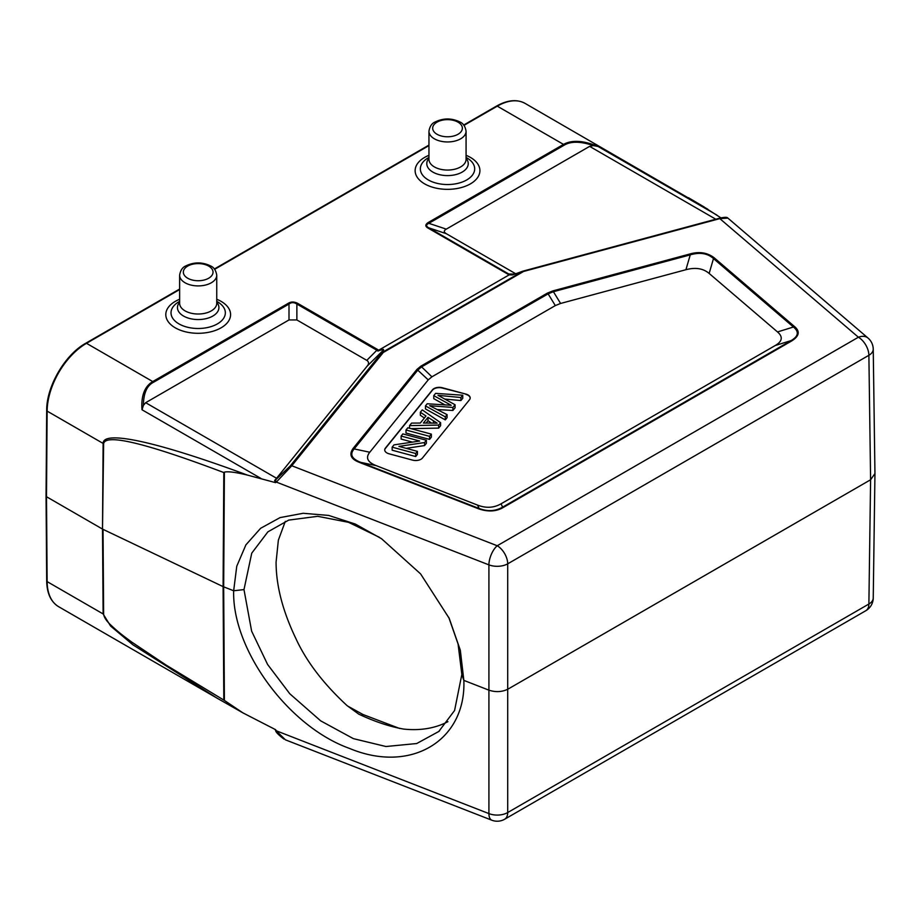 <?xml version="1.0" encoding="UTF-8"?>
<svg xmlns="http://www.w3.org/2000/svg" width="921" height="921" viewBox="0 0 921 921"><rect width="100%" height="100%" fill="white"/><g stroke="black" fill="none" stroke-linecap="round" stroke-linejoin="round"><path stroke-width="1.38" d="M217.379 301.731L216.746 301.363L217.379 301.731A27.146 15.669 180 0 1 217.379 323.904A27.146 15.669 180 0 1 178.985 323.904A27.146 15.669 180 0 1 178.985 301.731L179.63 301.363M466.717 157.779L466.072 157.41L466.717 157.779A27.146 15.669 180 0 1 466.717 179.952A27.146 15.669 180 0 1 428.323 179.952A27.146 15.669 180 0 1 428.323 157.779L428.956 157.41M239.874 711.139L217.448 698.383L132.946 644.827L110.612 626.061L103.117 613.939L47.132 581.612A1.485 0.863 179.6 0 1 46.695 581.013C46.925 593.377 50.908 601.943 58.656 606.709A55.674 32.143 -60 0 1 47.132 581.612L46.487 496.73L47.132 411.111L103.117 443.427L102.507 529.08L46.487 496.73L46.487 495.521M285.303 521.355L278.361 540.155L276.081 562.121C276.081 585.595 282.712 611.141 295.975 638.76C306.451 661.508 323.455 683.773 347.01 705.567L358.753 714.132C374.743 721.661 389.71 726.634 403.651 729.075A131.392 88.946 49.4 0 0 447.928 721.661M361.343 715.295L362.989 714.512L399.702 728.499M448.734 617.312L458.082 644.021L461.835 674.437L454.583 710.494L438.776 731.493L416.706 743.535L385.945 746.517L353.353 738.63L320.669 720.844L289.804 693.778L267.597 664.467L251.629 631.15L243.984 589.601L251.744 553.164L267.896 531.843L288.71 520.1L317.687 516.313L348.587 522.334L379.429 537.323M514.459 274.308L509.117 274.861L512.444 274.942L522.84 271.223A2.222 1.289 60 0 1 523.635 271.442L383.274 352.478L291.784 465.75A2.222 1.646 -141.1 0 0 290.242 465.98L276.035 479.45A2.222 1.623 52.3 0 0 276.335 482.086L291.784 465.75L497.213 545.75A14.851 6.781 111.3 0 0 488.913 564.872A14.851 8.439 -0.1 0 0 507.713 563.825A14.851 8.577 -120 0 0 497.213 545.75L858.395 337.224A14.851 8.577 60 0 1 868.883 355.299A14.851 8.554 -0.8 0 0 873.235 349.163A14.851 14.851 0 0 0 868.043 338.065A14.851 10.05 130.6 0 0 858.395 337.224L719.819 218.622L727.774 218.116C727.337 217.022 724.493 217.08 719.243 218.289A2.222 0.771 74.9 0 1 719.819 218.622L523.635 271.442A2.222 0.771 -105.1 0 0 523.059 271.108A2.222 0.771 -105.1 0 0 522.909 271.2L382.48 352.271A2.222 2.118 -154 0 0 381.731 352.708A2.222 1.646 38.9 0 1 383.274 352.478A2.222 1.289 -120 0 0 382.48 352.271L383.47 349.404L378.623 350.233M874.823 473.762L870.598 479.76L507.885 689.173C502.026 692.016 495.763 692.362 489.086 690.22L463.85 680.389L461.835 674.448M285.337 739.747L274.585 729.202M509.129 274.884L378.83 350.118M367.111 366.178L276.565 478.275L145.656 402.696L288.998 319.944L296.873 319.944L367.364 360.698C368.976 362.31 368.895 364.14 367.111 366.178L383.643 349.888M290.242 465.98L381.731 352.708L382.883 350.325C383.205 349.45 381.536 349.681 377.898 351.051L376.873 350.233L366.823 360.33M145.656 402.696L143.411 405.355C143.515 393.302 146.888 385.6 153.531 382.261L288.998 304.045C291.37 302.18 294.006 302.18 296.873 304.045L297.656 303.343C294.179 301.593 291.024 301.593 288.204 303.343L288.998 304.045L288.998 319.944M153.531 382.261A2.222 1.289 -120 0 0 152.736 381.559C144.574 386.475 140.994 395.88 142.007 409.764L143.411 405.355M377.921 351.085L378.623 350.245L377.656 349.543L376.873 350.233L296.873 304.045L296.873 319.944M689.794 254.012L690.255 254.841C699.856 252.055 707.593 253.298 713.476 258.559L714.397 257.949C707.489 252.596 699.281 251.283 689.794 254.012L552.934 290.886L553.406 291.704L548.122 293.845L555.317 305.588L560.59 303.458L685.915 269.715C695.482 267.171 703.218 268.414 709.147 273.433L777.508 331.94C783.149 336.821 782.401 341.346 775.24 345.513L501.07 503.799C493.852 507.932 486.023 508.369 477.573 505.111L376.229 465.646C367.525 462.227 365.372 457.749 369.781 452.234L428.219 379.878L431.914 376.827L555.317 305.588M794.351 326.402L793.418 326.99C799.244 331.756 798.495 336.28 791.151 340.551L791.945 340.782C799.393 335.992 800.188 331.203 794.351 326.402L714.408 257.984M503.396 507.379L502.59 507.149C495.44 511.282 487.612 511.719 479.116 508.461L478.483 508.772C488.061 512.076 496.361 511.615 503.396 507.379M460.914 400.543L460.914 397.504L462.756 395.236L462.756 398.275L460.914 400.554L444.981 399.081M462.756 395.236L435.61 393.359L433.768 395.639L451.198 405.275L427.194 403.766L425.467 405.919L445.292 416.868L447.099 414.634L429.647 405.701L452.902 407.439L455.078 404.756L438.016 395.339L460.914 397.527M433.768 395.639L433.768 398.666L444.935 404.883M425.467 405.919L425.467 408.947L445.292 419.895L445.292 416.868M447.088 414.634L447.088 417.662L445.292 419.895M455.078 404.756L455.078 407.784L452.902 410.467L452.902 407.439M452.902 410.467L437.245 409.546M431.5 423.061L428.012 420.678L426.089 423.05M428.012 417.34L437.187 423.165L423.407 423.038L428.012 417.34L428.012 420.678M420.356 412.251L425.986 416.016L420.31 423.05L411.595 423.096L409.546 425.629L438.649 425.088L440.595 422.681L422.255 409.88L420.356 412.251L420.356 415.279L424.397 417.984M409.546 425.629L409.546 428.253M438.649 425.088L438.649 428.115L410.962 428.633M440.595 422.681L440.595 425.709L438.649 428.115M429.554 436.347L429.554 439.386L406 433.043L406 430.015L429.554 436.347L431.35 434.125L431.35 437.153L429.554 439.386M431.35 434.125L407.807 427.781L406 430.015M401.13 436.047L419.642 441.032L393.992 444.878L392.15 447.169L415.693 453.5L417.42 451.371L398.931 446.397L424.558 442.541L426.4 440.25L402.857 433.906L401.13 436.047L401.13 439.075L412.412 442.115M392.15 447.169L392.15 450.196L415.693 456.54L415.693 453.5M417.42 451.371L417.42 454.398L415.693 456.54M424.558 442.541L424.558 445.568L406.149 448.331M426.4 440.25L426.4 443.277L424.558 445.568M465.899 394.084A7.426 4.283 180 0 1 470.182 397.964A7.426 4.283 180 0 1 469.48 399.783L422.428 458.048A7.426 4.283 180 0 1 412.562 460.12L389.007 453.777A7.426 4.283 180 0 1 386.901 452.925A7.426 4.283 180 0 1 384.725 449.897A7.426 4.283 180 0 1 385.427 448.078L432.479 389.813A7.426 4.283 180 0 1 442.345 387.741L465.899 394.084L442.345 388.052A7.426 4.283 0 0 0 432.479 390.124L385.427 448.389A7.426 4.283 0 0 0 384.736 450.047M470.171 398.114A7.426 4.283 0 0 0 468.006 395.236A7.426 4.283 0 0 0 465.899 394.384M431.914 376.827L420.862 366.167L547.339 293.143L548.122 293.845L421.657 366.857L417.961 369.908L354.148 448.918L369.781 452.234M360.595 462.284C351.684 458.819 349.543 454.352 354.159 448.884L353.146 448.377C348.691 454.617 350.959 459.349 359.973 462.584L360.595 462.284M276.565 478.275L274.608 480.543L275.586 482.65L247.323 475.063C235.465 472.197 227.821 471.23 224.39 472.151L223.815 472.554C145.541 443.013 105.478 433.388 103.636 443.703L102.507 529.08L103.117 613.939A7.426 4.329 179.6 0 0 103.636 614.215C104.073 617.507 106.709 621.353 111.545 625.75C117.992 631.771 121.618 634.615 131.657 642.018L166.01 665.02L224.39 700.432L223.676 586.873L224.39 472.151M275.586 482.65L276.335 482.086L488.913 564.872L488.913 813.588A14.851 6.781 111.3 0 0 491.826 820.208A14.851 14.851 0 0 0 504.639 819.241A14.851 8.577 -120 0 0 507.713 812.541A14.851 8.703 -179.9 0 1 488.913 813.588L276.335 730.802L275.586 729.674L242.925 712.877L224.39 700.432M223.815 472.554L223.089 586.608L233.669 590.764L236.755 566.254L245.895 544.864L260.631 528.286L280.065 517.602L303.147 513.285L328.647 515.426L355.299 524.037L381.547 538.727L420.598 573.898L449.206 618.325L460.316 650.226L463.85 680.389C466.199 740.403 410.996 774.204 349.439 748.393C288.008 726.381 231.977 649.178 233.669 590.764M223.815 699.557L223.089 586.608L103.025 529.345L103.636 614.215M103.636 443.703A7.426 4.248 0.4 0 1 103.117 443.427C102.853 429.969 156.098 441.263 247.323 475.063M233.681 590.764L243.984 589.601M720.97 217.874L701.998 205.728M707.788 209.205L525.108 103.405A55.674 32.143 -60 0 0 497.271 106.157L563.514 144.401L428.046 222.617C425.122 224.632 425.122 226.451 428.046 228.074L428.829 227.867C425.87 226.267 425.87 224.747 428.829 223.319L428.046 222.617M719.105 218.381A2.222 0.771 74.9 0 1 719.243 218.289L523.059 271.108M509.267 274.815L508.047 274.262L508.829 274.044L510.303 274.654M598.051 146.474C583.407 140.453 571.895 139.762 563.514 144.401A2.222 1.289 60 0 1 564.297 145.104C571.02 141.132 580.702 141.293 593.366 145.587L598.051 146.474L716.906 215.088M515.748 273.79L446.282 233.681C443.68 232.161 443.68 230.653 446.282 229.133L589.624 146.37L715.79 219.221M593.366 145.587L589.624 146.37M185.063 310.872A18.558 10.718 180 0 1 179.63 303.297L179.63 275.195A18.558 10.718 0 0 0 185.063 282.77A18.558 10.718 0 0 0 205.291 285.096A18.558 10.718 0 0 0 216.746 275.195L216.746 303.297A18.558 10.718 180 0 1 205.291 313.198A18.558 10.718 180 0 1 185.063 310.872M208.687 266.1A14.851 8.577 0 0 0 187.688 266.1A14.851 8.577 0 0 0 187.688 278.223A14.851 8.577 0 0 0 208.687 278.223A14.851 8.577 0 0 0 208.687 266.1M179.63 302.249A20.734 11.973 0 0 0 183.521 316.041A20.734 11.973 0 0 0 210.299 317.296A20.734 11.973 0 0 0 216.746 302.249M216.746 299.267A32.396 18.708 180 0 1 221.098 301.363A32.396 18.708 180 0 1 221.098 327.818A32.396 18.708 180 0 1 175.278 327.818A32.396 18.708 180 0 1 179.63 299.267M434.401 166.92A18.558 10.718 180 0 1 428.956 159.345L428.956 131.243A18.558 10.718 0 0 0 434.401 138.818A18.558 10.718 0 0 0 454.617 141.143A18.558 10.718 0 0 0 466.072 131.243L466.072 159.345A18.558 10.718 180 0 1 454.617 169.245A18.558 10.718 180 0 1 434.401 166.92M458.013 122.148A14.851 8.577 0 0 0 437.026 122.148A14.851 8.577 0 0 0 437.026 134.27A14.851 8.577 0 0 0 458.013 134.27A14.851 8.577 0 0 0 458.013 122.148M428.956 158.297A20.734 11.973 0 0 0 432.858 172.089A20.734 11.973 0 0 0 459.625 173.344A20.734 11.973 0 0 0 466.072 158.297M466.072 155.315A32.396 18.708 180 0 1 470.424 157.41A32.396 18.708 180 0 1 470.424 183.866A32.396 18.708 180 0 1 424.616 183.866A32.396 18.708 180 0 1 428.956 155.315M46.695 581.013L46.05 496.131L46.695 410.501A1.485 0.852 0.4 0 0 47.132 411.111A55.674 32.143 -60 0 1 86.493 343.314A1.485 0.852 -120 0 0 85.757 343.245L179.63 289.044M288.204 303.343L152.736 381.559L86.493 343.314L179.63 289.551M214.616 269.346L428.956 145.599M463.942 125.394L497.271 106.157A1.485 0.852 60 0 0 496.523 106.088C507.483 99.928 517.003 99.031 525.108 103.405M347.459 705.947L362.989 714.512M507.713 563.825L507.713 812.541L868.883 604.026L870.598 479.76L868.883 355.299L507.713 563.825M522.84 271.235L512.962 274.711M377.656 349.543L297.656 303.343M777.508 331.94L793.43 327.013L713.487 258.582L709.147 273.433M503.396 507.39L791.945 340.793M775.24 345.513L791.162 340.574L502.647 507.149M448.826 405.125L448.826 404.031M433.423 421.047L433.423 423.084M479.093 508.461L477.573 505.111M501.07 503.799L502.59 507.149M685.915 269.715L690.255 254.864L553.406 291.704L560.59 303.458M428.219 379.878L416.948 369.39L420.862 366.167M376.229 465.646L360.583 462.33L479.058 508.461M478.483 508.772L359.961 462.618M353.157 448.377L416.948 369.39M547.339 293.143L552.934 290.886M274.608 480.543L276.035 479.45M142.007 409.764L260.862 478.39M874.95 473.797L873.235 598.063A14.851 8.588 -179.2 0 1 868.883 604.026A14.851 8.577 60 0 1 865.809 610.715L504.639 819.241M428.046 228.074L508.047 274.262M515 274.067L508.829 274.044L428.829 227.855L446.282 233.681M446.282 229.133L428.829 223.319L564.297 145.104M216.746 275.195C215.94 270.348 213.868 267.251 210.541 265.916L210.541 265.916C202.298 261.932 194.066 261.932 185.835 265.916C182.496 267.251 180.435 270.348 179.63 275.195M466.072 131.243C465.278 126.396 463.205 123.299 459.878 121.963L459.878 121.963C451.635 117.98 443.404 117.98 435.161 121.963C431.834 123.299 429.762 126.396 428.956 131.243M46.695 410.501C46.372 386.636 64.931 354.689 85.757 343.245M214.34 269.013L428.956 145.092M463.666 125.06L496.523 106.088M438.776 731.481L439.616 730.756M283.887 739.033C278.925 735.234 276.208 732.529 275.713 730.94M285.326 739.793L491.826 820.208M217.46 698.383L242.925 712.877M704.369 207.11L688.471 197.727M865.809 610.715A14.851 14.851 0 0 0 873.235 598.017M874.95 473.601L873.235 349.14M868.043 338.065L728.062 218.254M523.024 271.119A2.222 2.222 0 0 0 522.852 271.165L514.689 274.182M58.656 606.709L217.356 698.325"/></g></svg>
